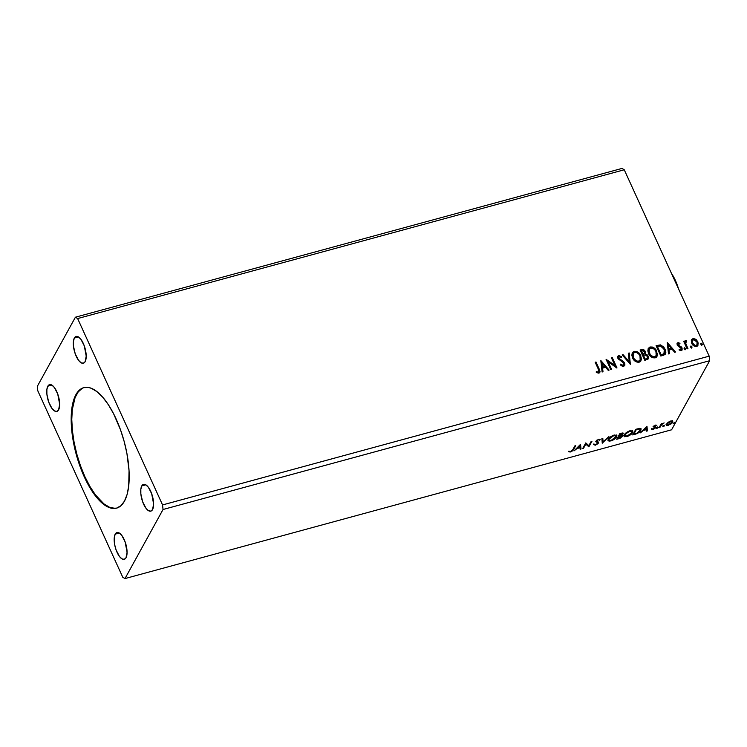 <?xml version="1.0" encoding="UTF-8"?>
<svg xmlns="http://www.w3.org/2000/svg" width="747" height="747" viewBox="0 0 747 747"><rect width="100%" height="100%" fill="white"/><g stroke="black" fill="none" stroke-linecap="round" stroke-linejoin="round"><path stroke-width="1.12" d="M84.103 387.572A62.431 24.819 -105.2 0 0 76.539 394.472L75.923 394.64A62.431 24.819 74.8 0 1 83.795 387.646A62.431 24.819 74.8 0 1 120.51 429.833A62.431 24.819 74.8 0 1 124.46 501.144L120.883 505.756L116.513 508.156L111.518 508.231L108.847 507.4L103.273 504.029L97.586 498.492L91.993 491.022L84.262 476.81L79.836 465.867L76.185 454.232L73.467 442.355L71.768 430.683L71.282 414.557L72.347 405.332L74.476 397.731L77.604 392.063L81.591 388.543L83.869 387.628L88.865 387.553L91.536 388.384L97.11 391.755L102.797 397.292L108.39 404.762L113.665 413.894L120.547 429.917L124.189 441.552L126.915 453.429L129.054 470.713L128.708 486.026L127.102 494.477L124.46 501.144A62.431 24.819 74.8 0 1 116.588 508.137A62.431 24.819 74.8 0 1 79.864 465.951A62.431 24.819 74.8 0 1 75.923 394.64L76.539 394.472A62.431 24.819 -105.2 0 0 80.349 465.409A62.431 24.819 -105.2 0 0 116.896 508.044M115.225 534.114A13.876 5.518 74.8 0 1 116.98 532.555A13.876 5.518 74.8 0 1 125.141 541.93A13.876 5.518 74.8 0 1 126.019 557.776L124.254 559.335L121.929 558.859L119.417 556.412L116.102 549.941L114.683 544.712L114.282 537.476L115.225 534.114L116.99 532.555L119.315 533.031L121.826 535.478L125.141 541.948L127.074 552.22L126.019 557.776A13.876 5.518 74.8 0 1 124.263 559.335A13.876 5.518 74.8 0 1 116.102 549.96A13.876 5.518 74.8 0 1 115.225 534.114L119.277 533.013L115.225 534.114M74.364 338.008A13.876 5.518 74.8 0 1 76.11 336.449A13.876 5.518 74.8 0 1 84.271 345.824A13.876 5.518 74.8 0 1 85.149 361.669L83.384 363.229L81.068 362.753L78.556 360.306L75.232 353.835L73.439 346.01L73.421 341.36L74.364 338.008L76.129 336.449L78.444 336.925L80.965 339.371L84.28 345.842L86.213 356.104L85.149 361.669A13.876 5.518 74.8 0 1 83.403 363.229A13.876 5.518 74.8 0 1 75.242 353.854A13.876 5.518 74.8 0 1 74.364 338.008L78.407 336.906L74.364 338.008M47.817 386.199A13.876 5.518 74.8 0 1 49.573 384.64A13.876 5.518 74.8 0 1 57.734 394.014A13.876 5.518 74.8 0 1 58.602 409.86L56.837 411.42L54.522 410.943L52.01 408.497L48.686 402.026L46.893 394.211L46.874 389.56L47.817 386.199L49.582 384.64L51.898 385.116L54.419 387.562L57.734 394.033L59.667 404.304L58.602 409.86A13.876 5.518 74.8 0 1 56.856 411.42A13.876 5.518 74.8 0 1 48.695 402.045A13.876 5.518 74.8 0 1 47.817 386.199L51.86 385.097L47.817 386.199M141.771 485.923A13.876 5.518 74.8 0 1 143.527 484.364A13.876 5.518 74.8 0 1 151.688 493.739A13.876 5.518 74.8 0 1 152.556 509.585L150.791 511.144L148.476 510.668L145.964 508.221L142.64 501.751L140.847 493.926L140.828 489.276L141.771 485.923L143.536 484.364L145.861 484.84L148.373 487.287L151.688 493.758L153.621 504.02L152.556 509.585A13.876 5.518 74.8 0 1 150.81 511.144A13.876 5.518 74.8 0 1 142.649 501.769A13.876 5.518 74.8 0 1 141.771 485.923L145.814 484.822L141.771 485.923M709.183 356.151L162.566 504.935L77.632 318.558L624.249 169.774L709.183 356.151L709.65 360.717L671.6 429.796L124.982 578.58L163.033 509.501L709.65 360.717L163.033 509.501L162.566 504.935L709.183 356.151L624.249 169.774L77.632 318.558L75.4 317.204L37.35 386.283L37.817 390.849L122.751 577.226L124.982 578.58L671.6 429.796L709.65 360.717L709.183 356.151M611.606 369.41L608.095 361.707L616.985 367.944L612.26 357.589L611.438 357.813L614.958 365.535L606.06 359.279L610.785 369.634L611.606 369.41L608.095 361.707L616.798 368L612.26 357.589L611.438 357.813L614.958 365.535L606.06 359.279L610.785 369.634L611.606 369.41M630.347 364.312L629.217 352.976L628.311 353.219L629.282 361.791L623.082 354.648L622.186 354.89L630.347 364.312L629.217 352.976L628.311 353.219L629.282 361.791L623.082 354.648L622.186 354.89L630.347 364.312M645.231 354.022L645.268 351.492L643.092 349.857L641.44 349.923C643.111 349.559 644.334 350.184 645.091 351.818L645.268 351.492C644.502 349.867 643.288 349.232 641.617 349.605L640.095 350.016L644.82 360.371L648.2 358.933L648.163 356.151L647.023 354.676L645.259 353.966L645.492 352.126L644.269 350.128L642.7 349.447L640.095 350.016L644.82 360.371L648.265 358.831L648.163 356.151L645.361 353.798M663.299 355.339L665.166 354.349L665.848 352.453L663.971 347.243L660.637 344.937L656.081 345.665L660.806 356.02L665.474 353.919L665.119 349.176L660.441 344.899L656.081 345.665L660.806 356.02L663.299 355.339M691.32 340.464L692.096 344.031L695.055 346.44L697.717 345.712L698.24 343.097L696.419 339.764L693.683 338.512L691.517 339.848L691.741 343.368C692.702 345.525 694.308 346.543 696.549 346.44L697.931 345.394L697.81 341.715L695.774 339.241L692.983 338.606L691.433 339.978M685.167 341.22L685.877 340.539L684.831 342.5L684.495 341.062L683.673 341.286L687.119 348.858L687.95 348.625L685.671 343.181L686.624 340.623L685.438 340.791L685.008 342.173L684.495 341.062L683.673 341.286L687.119 348.858L687.95 348.625L685.737 343.452L686.624 340.623L685.074 341.37M677.884 342.714L676.987 343.704L677.361 345.422L681.376 348.634L680.788 349.68L679.294 349.194L679.135 350.026L681.675 350.436L682.132 348.121L681.077 346.701L678.117 345.039L678.192 343.704L679.779 344.134L679.966 343.359L678.416 342.686L677.706 343.032L679.966 343.359L677.884 342.714L677.127 343.284L677.212 345.133L681.245 348.195L680.788 349.68L679.294 349.194L679.135 350.026L681.301 350.586L682.114 349.969L682.048 347.925L678.024 344.862L678.36 343.629L679.779 344.134L679.966 343.359L679.695 344.078L677.884 342.714M598.319 369.13L598.945 371.567L598.235 372.146L596.358 371.623L596.302 372.529L599.029 373.127L600.028 371.362L596.003 362.015L595.172 362.239L598.319 369.13L598.384 372.109L596.358 371.623L596.302 372.529L598.879 373.173L599.832 372.464L599.187 369.009L596.003 362.015L595.172 362.239L598.319 369.13M667.248 342.63L668.518 353.919L669.415 353.676L669.013 350.054L672.029 349.232L674.644 352.248L675.549 352.005L667.379 342.593L668.518 353.919L669.415 353.676L669.013 350.054L672.029 349.232L674.644 352.248L675.549 352.005L667.248 342.63M684.168 348.84L684.915 349.512L685.634 349.082L684.803 347.785L684.168 348.84L685.251 349.512L685.55 348.466L684.467 347.785L684.168 348.84L684.467 347.785M700.845 344.302L701.592 344.974L702.311 344.544L701.47 343.247L700.845 344.302L701.928 344.974L702.217 343.928L701.134 343.247L700.845 344.302L701.134 343.247M690.508 347.112L691.423 347.813L691.974 347.355L691.143 346.057L690.508 347.112L691.591 347.785L691.89 346.739L690.807 346.057L690.508 347.112L690.807 346.057M648.545 353.583L650.329 356.16L653.083 357.832L656.043 357.458L657.425 355.114L656.305 350.362L654.157 347.981L652.206 347L649.881 347.066L648.275 348.494L647.836 350.847L648.545 353.583C649.843 356.543 652.047 357.972 655.147 357.86L656.986 356.431L656.79 351.286C655.483 348.289 653.261 346.851 650.123 346.991L648.303 348.447L648.545 353.583M632.56 357.934L634.343 360.512L637.098 362.183L640.058 361.809L641.44 359.466L640.319 354.713L638.171 352.332L636.22 351.351L633.904 351.417L632.298 352.845L631.85 355.198L632.56 357.934C633.858 360.894 636.061 362.323 639.161 362.211L641.001 360.782L640.805 355.637C639.497 352.64 637.275 351.202 634.138 351.342L632.317 352.799L632.56 357.934M623.652 366.432L624.912 365.022L624.641 363.005L623.278 361.315L618.824 358.373L618.992 356.683L621.271 357.524L621.625 356.711L618.507 355.619L617.657 356.739L618.142 358.868L623.073 362.276L624.016 363.957L623.11 365.386L620.636 364.116L620.206 364.825L622.699 366.46L624.688 365.638L624.641 363.005L618.74 358.196L619.226 356.59L621.271 357.524L621.625 356.711L618.749 355.525L617.834 356.254L617.928 358.467L623.81 363.219L623.857 364.788L623.11 365.386L620.636 364.116L620.206 364.825L623.652 366.432M600.831 360.708L602.101 371.997L602.997 371.754L602.596 368.131L605.612 367.309L608.226 370.325L609.132 370.082L600.962 360.67L602.101 371.997L602.997 371.754L602.596 368.131L605.612 367.309L608.226 370.325L609.132 370.082L600.831 360.708M662.953 426.341L664.335 425.706L663.084 426.173L663.392 426.63L664.335 425.967L662.953 426.341L663.392 426.63L663.149 426.107L663.392 426.63M656.622 428.068L657.995 427.433L656.744 427.9L657.052 428.348L657.995 427.695L656.622 428.068L657.052 428.348L656.809 427.835L657.052 428.348M646.958 426.257L640.412 432.821L643.41 430.468L646.435 429.646L646.547 431.15L647.444 430.907L646.958 426.257L640.412 432.821L643.41 430.468L646.435 429.646L646.547 431.15L647.444 430.907L646.958 426.257M624.315 434.829L624.044 436.164L624.623 436.724L628.834 435.846L632.261 433.073L632.672 430.879L629.544 430.888L625.323 433.531L624.072 436.22L626.845 436.631C629.852 435.51 631.766 434.147 632.597 432.55L632.849 431.131L630.038 430.739C627.041 431.878 625.136 433.241 624.315 434.829M580.54 444.334L573.995 450.899L576.992 448.545L580.017 447.724L580.13 449.227L581.026 448.984L580.54 444.334L573.995 450.899L576.992 448.545L580.017 447.724L580.13 449.227L581.026 448.984L580.54 444.334M597.423 442.551L597.637 443.288L595.611 444.642L594.444 444.166L593.613 444.633L595.35 445.203L598.03 443.634L598.478 442.215L596.788 441.057L598.086 439.936L600.214 439.666L598.842 439.236L595.919 441.328L597.665 442.803L597.357 443.653L595.611 444.642L594.444 444.166L593.613 444.633L595.35 445.203L595.126 444.717L595.35 445.203L598.459 443.064L598.543 442.327M608.329 439.18L608.058 440.515L609.188 441.197L612.848 440.198L616.275 437.425L616.686 435.23L613.558 435.24L609.337 437.873L608.086 440.571L610.859 440.982C613.866 439.852 615.78 438.498 616.611 436.902L616.863 435.482L614.053 435.09C611.055 436.229 609.15 437.593 608.329 439.18M673.29 423.53L674.672 422.895L673.421 423.362L673.719 423.81L674.672 423.157L673.29 423.53L673.719 423.81L673.486 423.297L673.719 423.81M622.905 433.055L623.045 433.951C623.512 433.073 622.942 432.83 621.336 433.232L619.814 433.643L616.714 439.273L620.29 438.125L622.279 436.397L622.344 435.641L621.373 435.426L623.147 433.251L619.814 433.643L616.714 439.273L618.861 438.685L622.391 435.725M602.25 443.204L608.926 436.612L603.062 441.832L602.801 438.274L601.895 438.526L602.25 443.204L608.926 436.612L603.062 441.832L602.801 438.274L601.895 438.526L602.25 443.204M572.828 449.61L571.492 451.123L568.906 451.851L570.577 451.954L572.725 450.749L575.713 445.651L574.891 445.875L572.828 449.61L570.885 451.375L568.906 451.851L570.577 451.954L573.621 449.442L575.713 445.651L574.891 445.875L572.828 449.61M583.51 448.312L585.807 444.129L588.879 446.846L591.979 441.225L591.148 441.449L588.841 445.642L585.779 442.915L582.679 448.536L583.51 448.312L583.108 447.752L583.51 448.312L585.807 444.129L588.879 446.846L591.979 441.225L591.148 441.449L588.841 445.642L585.779 442.915L582.679 448.536L583.51 448.312M635.193 434.24L639.824 431.691L641.019 428.722L639.6 428.376L635.8 429.292L632.7 434.922L635.193 434.24L634.997 433.802L635.193 434.24C638.181 433.251 640.048 431.971 640.823 430.375L641.113 428.871L639.871 428.358L635.8 429.292L632.7 434.922L635.193 434.24M655.595 425.136L653.354 426.798L654.68 427.676L654.475 428.255L651.711 429.329L653.308 429.366L655.175 428.199L655.577 427.2L654.26 426.397L656.865 425.286L655.595 425.136L653.429 426.64L654.661 428.012L651.711 429.329L653.102 429.422L655.502 427.76L654.26 426.397L656.865 425.286L655.595 425.136M659.022 427.751L659.844 427.527L661.795 424.389L664.139 422.923L661.777 424.025L662.113 423.418L661.282 423.642L659.022 427.751L659.844 427.527L661.515 424.707L664.139 422.923L661.777 424.025L662.113 423.418L661.282 423.642L659.022 427.751M668.089 422.307L666.277 424.511L666.651 425.323L667.687 425.416L671.039 423.932L672.776 421.625L671.329 420.888L668.089 422.307L666.315 424.987L668.35 425.276L672.543 422.335L672.543 421.093L670.694 421.019L668.089 422.307M622.018 168.42L75.4 317.204L622.018 168.42L624.249 169.774L622.018 168.42M122.751 577.226L124.982 578.58L163.033 509.501L162.566 504.935L77.632 318.558L75.4 317.204L37.35 386.283L37.817 390.849L122.751 577.226M674.401 422.569L673.458 423.222M622.139 435.501L622.279 436.397L621.233 435.109L623.157 433.269M623.045 433.951L622.774 433.363L622.298 433.97M622.279 436.397L622.008 435.809L621.532 436.435L622.158 435.389M617.788 438.312L617.143 438.489L617.788 438.312M622.176 434.091L622.923 432.858M619.254 435.641L619.011 436.379L620.71 435.968L621.448 436.622L617.862 438.47L618.74 435.781L619.487 435.585M620.692 435.361L621.252 435.875M622.204 434.184L620.141 435.576L619.328 435.8L619.058 435.212L619.328 435.8L620.981 433.325L622.204 434.184L619.328 435.8L620.122 433.559L622.204 434.184L622.036 433.297M619.058 435.212L619.935 433.615L619.058 435.212M620.71 435.968L621.448 436.622L621.084 437.079L617.862 438.47L618.74 435.781L617.862 438.47L619.011 436.379L621.177 435.968L621.448 436.622M621.187 436.033L620.44 435.38M616.677 435.221L616.611 436.902L616.34 436.313L611.149 440.413L608.954 440.086L608.889 438.368L609.16 438.956L613.773 435.66L615.986 435.987L614.697 438.442L610.775 440.506L609.094 440.282L609.16 438.956L613.576 435.24L615.855 435.79L615.789 437.126M609.757 440.571L608.011 440.254L610.122 440.506M608.366 440.478L608.926 440.609M615.565 437.378L616.62 434.969M608.824 439.684L608.889 438.368M614.828 434.913L615.78 435.781M615.986 435.987L614.856 434.913M608.87 438.396L608.954 440.086M602.577 438.34L603.062 441.832L602.577 438.34M602.997 441.692L602.194 442.495L602.997 441.692M593.482 444.372L595.079 444.614L593.342 444.045M597.665 442.803L596.526 441.692L597.637 443.288M598.328 442.075L598.459 443.064L596.638 440.375L596.862 440.87L598.151 439.451L599.374 440.188L599.701 439.227L599.374 440.188L600.214 439.666L598.664 439.283L596.022 441.113L596.797 442.28L595.704 441.262M596.022 441.113L595.975 441.86M599.103 439.6L598.067 439.264M596.956 441.458L596.862 440.87M596.592 440.272L597.404 441.15M598.459 443.064L598.188 442.476L597.712 443.092M597.441 443.335L598.328 442M596.797 441.272L596.517 440.459M595.798 441.356L597.441 442.317M572.566 450.049L575.013 445.838L573.621 449.442L573.36 448.854L572.622 449.974M570.344 451.44L570.577 451.954L570.344 451.44M570.306 451.356L568.635 451.263M569.27 451.468L570.157 451.393M580.456 444.418L581.026 448.984L580.074 448.573L580.755 448.396L580.456 444.418M577.599 447.724L577.001 447.883L577.599 447.724M579.859 445.67L579.98 447.248L577.664 447.873L579.653 445.221L579.98 447.248L577.664 447.873L579.859 445.67M591.279 441.412L588.608 446.258L588.879 446.846L585.536 443.531L585.807 444.129L585.536 443.531L583.239 447.714L585.536 443.531L588.608 446.258L591.279 441.412M632.662 430.87L632.597 432.55L632.326 431.962L631.775 432.765M625.743 436.22L623.997 435.903M623.988 435.893L626.107 436.155M624.352 436.127L624.903 436.257M631.551 433.027L632.606 430.617M624.809 435.342L624.875 434.016M630.813 430.561L631.757 431.43M629.758 431.308L631.971 431.635L631.766 432.774L627.135 436.061L624.94 435.734L625.146 434.605L629.562 430.888L631.831 431.439L631.869 432.578L630.683 434.091L627.536 435.949L625.08 435.931L625.043 434.801L626.219 433.297L629.758 431.308M631.971 431.635L630.841 430.561M624.856 434.044L624.94 435.734M633.773 433.96L633.129 434.138L633.773 433.96M640.917 428.619L640.823 430.375L640.553 429.786L637.023 433.129L633.848 434.119L636.108 429.208L639.143 429.011L638.909 428.489L640.235 429.422L639.899 430.776L636.874 433.195L633.848 434.119L633.577 433.521L635.921 429.264L633.577 433.521L633.848 434.119L636.304 429.646L639.581 429.021L640.254 429.478L640.002 430.599M639.806 430.823L640.917 428.573M639.105 428.414L640.02 429.133M640.235 429.422L639.273 428.423M646.883 426.341L647.444 430.907L646.491 430.496L647.173 430.309L646.883 426.341M644.017 429.637L643.419 429.805L644.017 429.637M646.276 427.592L646.398 429.17L644.082 429.796L646.071 427.144L646.398 429.17L644.082 429.796L646.276 427.592M655.791 425.08L656.183 425.771L655.1 425.034M654.055 425.93L654.26 426.397L654.055 425.93M654.577 426.322L653.989 425.799L654.213 426.612M655.306 426.612L655.502 427.76L655.231 427.172L654.727 427.788M652.831 428.834L651.44 428.741M654.316 427.536L654.661 428.012M654.391 427.415L653.074 426.612M653.345 426.798L654.409 427.079M651.935 428.946L652.579 428.899M654.661 427.844L655.306 427.013M654.223 426.658L653.933 425.986M657.724 427.107L656.781 427.76M661.627 423.698L659.573 426.939L659.844 427.527L659.452 426.976L661.889 423.474M664.064 425.379L663.121 426.033M672.281 420.505L672.543 422.335L672.272 421.747L668.63 424.772C667.23 424.978 666.791 424.641 667.304 423.764L667.052 423.213L667.304 423.764L670.414 421.532C671.796 421.336 672.235 421.682 671.721 422.569L668.35 425.276L667.248 424.669L667.239 423.894L670.246 421.159L671.777 421.653L671.786 422.428M667.454 424.819L666.259 424.651M666.184 424.585L667.734 424.763M671.702 422.513L672.505 421.028M666.978 424.081L667.034 423.175M671.039 420.841L671.609 421.243M671.264 420.897L671.721 422.569M666.978 423.297L667.174 424.567L667.304 423.764M599.832 372.464L599.01 369.326L595.826 362.342L595.284 362.482L596.003 362.015L599.187 369.009L599.738 372.622M596.181 371.941L598.207 372.436L598.767 371.875L597.908 372.473L596.181 371.941M667.286 343.004L675.176 352.108L667.286 343.004M668.836 350.371L669.209 353.733L668.836 350.371M668.276 345.422L668.705 349.213L671.011 348.588L668.705 349.213L668.453 345.105L671.189 348.27L668.882 348.896L668.276 345.422M678.183 343.947L678.36 345.824L681.245 346.832L682.048 347.925L682.02 350.119M680.984 349.773L679.116 349.521L680.61 350.007L681.152 349.465M681.992 350.184L681.535 347.663L678.201 345.684L677.884 344.143M684.084 348.214L685.55 348.466L685.074 349.829M685.251 349.512L685.55 348.466M685.457 349.4L684.943 348.261L684.028 348.27M685.877 340.539L686.624 340.623L686.428 341.5L685.886 340.837L684.999 341.528M685.69 342.014L686.166 341.5M685.989 341.827L685.559 343.779L687.66 348.709L685.653 344.115L685.625 342.107M700.751 343.676L702.217 343.928L701.75 345.291M701.928 344.974L702.217 343.928M702.087 345.002L701.872 343.956L700.705 343.732M691.526 339.82L692.983 338.606L695.774 339.241L697.81 341.715L697.847 345.544M697.539 346.038L698.062 343.424L696.802 340.679L694.243 338.914L691.685 339.614M697.175 344.339L695.952 345.833L694.028 345.431L692.394 343.471L692.152 340.884L692.394 343.471L695.952 345.833L697.026 344.881M693.403 339.53L696.979 341.949L697.119 344.731L695.952 345.833L692.394 343.471L692.46 340.277L694.533 339.577L697.091 342.201L696.979 344.946L695.859 345.562L694.206 345.114L692.236 342.107L692.329 340.567L693.403 339.53M690.424 346.487L691.89 346.739L691.414 348.111M691.591 347.785L691.89 346.739M691.797 347.672L691.283 346.533L690.368 346.543M665.362 354.106L665.306 350.418L663.14 346.813L660.264 345.217L656.193 345.908L660.441 344.899L665.119 349.176L665.381 354.078M664.55 353.051L662.412 354.648M664.4 353.387L660.964 355.049L657.22 346.823L660.964 355.049L657.397 346.505L660.451 345.992L664.288 349.391L663.943 353.947L664.485 353.219M661.861 354.806L664.12 353.62L660.964 355.049L662.029 354.489L661.142 354.732L657.397 346.505L660.451 345.992L662.822 347.224L664.802 350.959L664.12 353.62M648.219 348.606L649.946 347.308C653.083 347.178 655.306 348.606 656.613 351.613L656.893 356.59M656.557 357.141L657.229 353.518L654.82 349.008L650.964 347.168L649.059 347.71L648.097 348.812M656.109 355.647L654.064 357.206L651.272 356.3L648.891 352.92L649.04 349.484M649.096 349.391L649.19 353.676C650.226 356.048 651.982 357.197 654.456 357.122L654.633 356.805C652.159 356.87 650.404 355.721 649.367 353.359L649.18 349.222L650.646 348.037C653.149 347.971 654.923 349.129 655.959 351.51L656.155 355.6L654.456 357.122L656.062 355.749M645.259 353.966L648.163 356.151L648.163 358.99L647.77 356.067L645.081 354.293M643.092 349.857L642.523 349.773M647.257 358.299L644.978 359.4L643.232 355.553L645.193 354.881L647.332 356.384L647.388 358.056L645.931 359.148L647.285 358.215M644.381 353.555L642.924 354.171L641.412 350.857L642.747 354.489L643.344 354.059L641.412 350.857L643.111 350.548L644.297 351.445L644.521 353.359L642.747 354.489L641.234 351.174L642.271 350.623L644.446 351.734L644.577 353.238L643.541 354.255M643.167 354.377L644.418 353.508M646.108 358.821L644.978 359.4L646.108 358.821L645.156 359.083L643.41 355.236L644.978 359.4L643.41 355.236L645.529 354.918L646.986 355.805L647.434 357.972L646.108 358.821M632.233 352.957L633.96 351.66C637.098 351.52 639.32 352.957 640.627 355.955L640.907 360.941M640.571 361.492L641.243 357.869L638.834 353.359L634.978 351.52L633.073 352.061L632.121 353.163M640.123 359.998L638.078 361.557L635.286 360.652L632.905 357.271L633.054 353.835M633.111 353.742L633.204 358.028C634.24 360.399 635.996 361.548 638.47 361.473L638.648 361.156C636.173 361.221 634.418 360.073 633.381 357.71L633.204 353.574L634.661 352.388C637.163 352.323 638.937 353.48 639.974 355.861L640.17 359.951L638.47 361.473L640.076 360.101M622.372 355.114L623.082 354.648L629.105 362.108L622.905 354.965L622.372 355.114M628.339 353.49L629.217 352.976L630.263 364.209L629.039 353.303L628.339 353.49M623.792 364.835L622.587 365.741L620.215 364.835L620.636 364.116L622.933 365.703L623.754 364.947M617.75 356.412L618.749 355.525L621.625 356.711L621.243 357.505L621.448 357.038L619.347 355.815L617.769 356.394M618.619 357.159L619.226 356.59M619.048 356.917L618.563 358.523L624.641 363.005L624.595 365.787L624.212 362.855L619.011 359.195L618.497 357.346M606.247 359.69L614.781 365.862L606.247 359.69M611.55 358.056L612.26 357.589L616.63 367.879L612.082 357.916L611.55 358.056M607.918 362.024L611.317 369.485L607.918 362.024M600.868 361.081L608.758 370.185L600.868 361.081M602.418 368.458L602.792 371.81L602.418 368.458M601.858 363.509L602.287 367.291L604.594 366.665L602.287 367.291L602.035 363.182L604.771 366.347L602.465 366.973L601.858 363.509M671.189 348.27L668.882 348.896L668.453 345.105L671.189 348.27M655.959 351.51L656.286 355.32L655.016 356.664L653.401 356.861L650.217 354.778L648.835 350.278L649.927 348.373L652.308 348.093L654.531 349.428L655.959 351.51M639.974 355.861L640.3 359.671L639.03 361.016L637.424 361.212L634.231 359.13L632.849 354.629L633.951 352.724L636.323 352.435L638.545 353.779L639.974 355.861M604.771 366.347L602.465 366.973L602.035 363.182L604.771 366.347M82.207 388.375L78.211 391.895L75.092 397.563L72.291 409.599L71.777 419.515L72.384 430.515L74.074 442.187L76.801 454.064L80.452 465.698L84.878 476.642L89.92 486.474L95.373 494.822L103.889 503.861L109.464 507.232L114.702 508.315M671.45 273.346L675.381 280.405L678.537 288.884A27.751 11.037 -105.2 0 0 671.45 273.346M84.411 387.478L83.795 387.646M674.709 422.942L674.438 422.354M673.252 423.745L672.982 423.157M621.523 436.183L621.261 435.594M608.086 440.571L607.815 439.983M597.684 442.85L597.413 442.252M624.072 436.22L623.801 435.632M658.032 427.48L657.771 426.892M656.585 428.283L656.314 427.695M664.372 425.762L664.102 425.164M662.916 426.556L662.654 425.967M666.315 424.987L666.044 424.389M117.204 507.969L116.588 508.137"/></g></svg>
